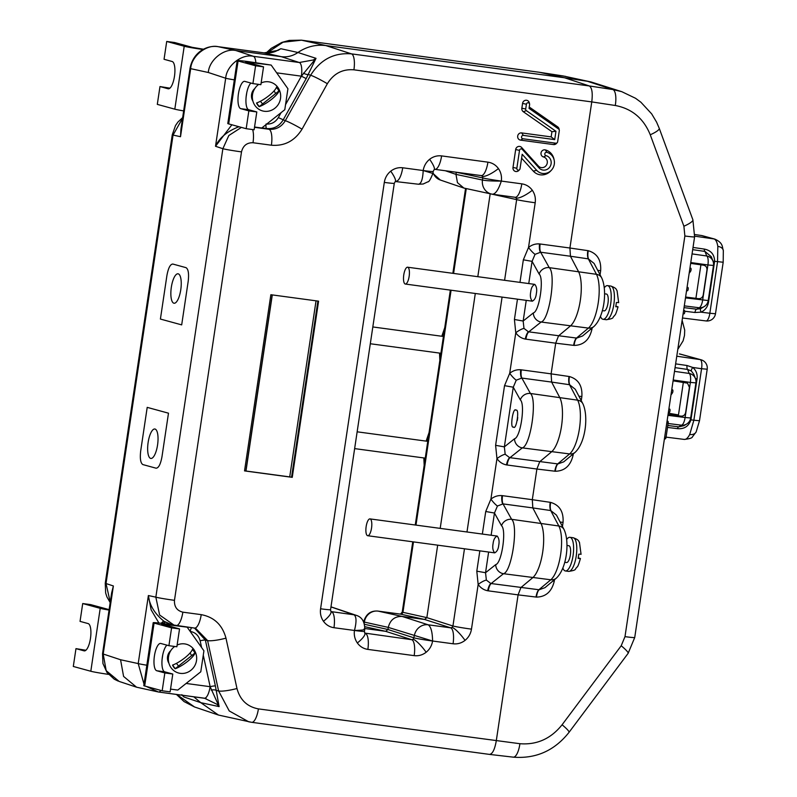 <?xml version="1.0" encoding="UTF-8"?>
<svg xmlns="http://www.w3.org/2000/svg" width="797" height="797" viewBox="0 0 797 797"><rect width="100%" height="100%" fill="white"/><g stroke="black" fill="none" stroke-linecap="round" stroke-linejoin="round"><path stroke-width="1.2" d="M148.132 442.435A14.854 4.852 -82.3 0 0 150.832 458.444A14.854 4.852 -82.3 0 0 157.557 445.015A14.854 4.852 -82.3 0 0 154.807 428.995A14.854 4.852 -82.3 0 0 148.132 442.435M161.98 456.721L168.486 413.185L147.206 407.367L140.7 450.893C139.824 458.554 140.541 463.117 142.862 464.581L156.063 468.198C158.623 468.068 160.595 464.243 161.98 456.721L168.486 413.185L147.206 407.367L140.7 450.893C139.824 458.554 140.541 463.117 142.862 464.581L156.063 468.198C158.623 468.068 160.595 464.243 161.98 456.721M180.76 289.809A14.854 4.852 97.7 0 1 174.025 303.239A14.854 4.852 97.7 0 1 171.335 287.229A14.854 4.852 97.7 0 1 178 273.789A14.854 4.852 97.7 0 1 180.76 289.809M181.686 324.877L188.192 281.351C189.068 273.69 188.351 269.127 186.04 267.662L172.829 264.046C170.269 264.176 168.297 268.001 166.912 275.523L160.406 319.059L181.686 324.877L188.192 281.351C189.068 273.69 188.351 269.127 186.04 267.662L172.829 264.046C170.269 264.176 168.297 268.001 166.912 275.523L160.406 319.059L181.686 324.877M546.045 155.654A1.704 1.614 -74.7 0 1 546.722 152.317A1.704 1.614 -74.7 0 1 546.901 152.357A10.789 10.192 -74.7 0 1 554.184 160.177A10.789 10.192 -74.7 0 1 551.454 170.14A10.789 10.192 -74.7 0 1 536.68 170.309L522.184 154.269L520.033 168.695A1.704 1.614 -74.7 0 1 517.711 170.01A1.704 1.614 -74.7 0 1 516.845 168.267L519.514 150.364A1.704 1.614 -74.7 0 1 522.304 149.398L539.051 167.938A7.382 6.974 105.3 0 0 551.036 164.132A7.382 6.974 105.3 0 0 546.045 155.654L543.534 156.979A3.646 3.447 -74.7 0 1 544.989 149.846A3.646 3.447 -74.7 0 1 545.367 149.916A12.732 12.025 -74.7 0 1 553.965 159.151L554.184 160.177M519.584 169.641L518.877 170.409A3.646 3.447 -74.7 0 1 512.999 167.46L515.669 149.567A3.646 3.447 -74.7 0 1 521.636 147.485L538.383 166.025A5.43 5.131 105.3 0 0 547.21 163.226A5.43 5.131 105.3 0 0 543.534 156.979M552.969 580.973L554.274 581.143C551.793 591.563 545.875 596.883 536.501 597.102L518.09 594.871L496.252 740.981C494.718 749.648 492.446 754.111 489.428 754.39L251.713 722.321A14.854 4.852 97.7 0 1 251.583 722.301L248.694 721.793L229.247 710.954L218.607 690.959A14.854 2.371 -12.3 0 0 236.978 688.508C240.076 699.965 247.219 706.76 258.407 708.892L519.903 743.711A14.854 5.081 96.6 0 1 513.238 757.15A14.854 5.081 96.6 0 1 513.079 757.12M564.037 529.517A8.488 7.293 -27.7 0 0 558.836 526L511.614 519.315C518.708 525.163 511.714 571.977 503.495 573.71L550.807 579.778A29.379 9.584 -82.3 0 0 560.63 554.473A29.379 9.584 -82.3 0 0 558.836 526L550.717 510.548L532.824 507.918L540.894 523.27A29.718 9.694 97.7 0 1 542.697 552.072A29.718 9.694 97.7 0 1 532.765 577.666L520.919 587.558L518.09 594.871L487.664 590.756C483.759 589.989 480.591 587.887 478.16 584.46A8.488 2.182 145.4 0 1 486.369 580.096L490.822 583.494L539.111 589.77L544.949 587.678L556.256 578.223C566.757 568.64 569.915 541.821 564.037 529.517L556.455 515.091L550.717 510.548A8.488 2.909 98.4 0 1 550.199 502.319L550.657 502.399C559.594 505.069 563.728 511.734 563.051 522.404L562.443 526.478M482.354 534.06L485.732 511.505L490.902 499.131C494.25 496.481 497.916 495.306 501.891 495.604L502.518 495.674A8.488 2.77 -82.3 0 0 503.037 503.903L497.448 506.015L494.459 513.039L491.141 535.245M571.778 455.127L573.073 455.296C570.602 465.717 564.684 471.037 555.31 471.256L536.889 469.034L532.306 499.689L550.199 502.319M582.846 403.68A8.488 7.293 -27.7 0 0 577.646 400.164L530.423 393.479C537.517 399.327 530.523 446.141 522.294 447.874L569.616 453.931A29.379 9.584 -82.3 0 0 579.439 428.637A29.379 9.584 -82.3 0 0 577.646 400.164L569.526 384.712L551.634 382.082L559.703 397.434A29.718 9.694 97.7 0 1 561.506 426.236A29.718 9.694 97.7 0 1 551.574 451.819L539.728 461.722L536.889 469.034L506.474 464.91C502.568 464.143 499.4 462.051 496.959 458.614A8.488 2.182 145.4 0 1 505.178 454.26L509.632 457.647L557.92 463.924L563.748 461.842L575.065 452.387C585.566 442.793 588.714 415.984 582.846 403.68L575.265 389.255L569.526 384.712A8.488 2.909 98.4 0 1 569.008 376.483L569.466 376.553C578.403 379.233 582.537 385.897 581.86 396.557L581.252 400.632M497.448 506.015A8.488 1.684 -129.1 0 1 490.902 499.131L496.959 458.614L495.614 445.334L504.531 385.658L509.711 373.295C513.059 370.645 516.715 369.459 520.69 369.758L521.328 369.838A8.488 2.77 -82.3 0 0 521.846 378.067L516.247 380.179L513.268 387.203L504.352 446.868L505.178 454.26M590.587 329.291L591.882 329.46C589.411 339.881 583.484 345.201 574.119 345.42L555.698 343.188L551.116 373.853L569.008 376.483M601.655 277.844A8.488 7.293 -27.7 0 0 596.455 274.317L549.233 267.643C556.326 273.481 549.332 320.304 541.103 322.028L588.415 328.095A29.379 9.584 -82.3 0 0 598.238 302.8A29.379 9.584 -82.3 0 0 596.455 274.317L588.335 258.866L570.443 256.245L578.512 271.588A29.718 9.694 97.7 0 1 580.316 300.389A29.718 9.694 97.7 0 1 570.383 325.983L558.538 335.876L555.698 343.188L525.283 339.074C521.377 338.307 518.199 336.204 515.769 332.777A8.488 2.182 145.4 0 1 523.988 328.414L528.431 331.811L576.729 338.087L582.557 335.995L593.875 326.541C604.375 316.957 607.523 290.138 601.655 277.844L594.074 263.408L588.335 258.866A8.488 2.909 98.4 0 1 587.817 250.637L588.266 250.716C597.212 253.386 601.337 260.061 600.659 270.721L600.051 274.796M519.973 282.377L523.34 259.822L528.521 247.449C531.868 244.799 535.524 243.623 539.499 243.922L540.137 243.992A8.488 2.77 -82.3 0 0 540.655 252.221L535.056 254.333L532.077 261.356L528.76 283.563M517.751 417.588A8.488 2.77 -82.3 0 0 517.373 420.427M515.978 410.226C513.059 406.34 509.662 429.085 513.467 427.003C516.386 430.878 519.783 408.134 515.978 410.226L515.848 410.196M516.326 198.064L514.982 197.257A14.854 4.852 97.7 0 0 515.101 197.277L515.101 197.277A14.854 4.852 97.7 0 0 521.806 183.848C526.159 184.505 529.656 186.647 532.316 190.274C534.857 193.99 535.813 198.154 535.195 202.767A14.854 0.608 -171.5 0 1 516.655 199.619L516.326 198.064A14.854 3.865 -35.3 0 0 532.316 190.274M194.478 628.066L205.387 640.121L215.409 685.998L219.125 706.61L217.013 704.319L204.48 698.212M258.407 708.892A14.854 4.852 97.7 0 1 251.713 722.321L218.458 715.048L200.784 702.665L219.125 706.61L210.159 686.695L203.275 655.164M181.836 694.685L183.948 696.976L182.035 695.183M182.184 695.203L183.948 696.976L200.784 702.665L193.681 696.757M274.696 51.646L280.833 48.717L278.133 50.36L264.126 52.881L218.229 46.694L235.952 50.55L281.231 56.657L264.126 52.881A12.732 4.154 97.7 0 0 264.016 52.871L218.129 46.674A12.732 4.154 97.7 0 1 218.229 46.694C206.592 43.974 191.439 56.059 190.682 68.662A12.732 0.528 -171.5 0 1 190.015 68.393C192.844 52.951 206.124 44.771 218.129 46.674A12.732 4.154 97.7 0 0 217.999 46.664M236.888 126.155A4.244 1.176 -108.8 0 0 237.875 127.141C226.727 131.694 219.275 138.08 215.519 146.279L225.69 78.236C226.517 65.653 241.75 53.598 253.386 56.308L299.273 62.505L281.231 56.657C287.229 57.384 292.798 55.999 297.948 52.492L280.833 48.717L277.027 50.629C272.096 53.548 263.727 53.12 264.016 52.871A12.732 4.154 97.7 0 0 263.907 52.851M285.545 104.636L301.366 76.173A12.732 4.154 97.7 0 0 299.273 62.505L313.311 59.984L316.01 58.34L306.187 78.594L283.114 120.008C279.209 126.265 273.76 129.124 266.776 128.556L261.894 127.899M306.187 78.594L301.405 76.173L316.01 58.34L297.948 52.492C306.536 46.654 315.831 44.343 325.824 45.559L351.477 53.867A14.854 4.852 97.7 0 1 353.918 69.817C342.551 68.901 333.694 73.533 327.358 83.715L302.033 129.174C294.721 140.92 284.509 146.269 271.388 145.213L253.008 142.733C246.911 142.593 243.075 145.642 241.501 151.878L174.473 600.33C174.164 606.746 176.954 610.691 182.852 612.166L201.233 614.646C214.144 617.097 222.383 624.938 225.969 638.148L236.978 688.508M684.464 310.511L684.434 310.501A1.694 0.558 97.7 0 1 684.464 310.511A1.694 0.558 97.7 0 1 684.723 312.324A1.694 0.558 97.7 0 1 684.015 313.849A1.694 0.558 97.7 0 1 683.936 313.849L684.015 313.849M413.474 541.89L402.943 612.325L402.106 613.72L400.642 614.148A14.854 4.852 -82.3 0 0 400.522 614.128L400.522 614.128A14.854 4.852 -82.3 0 0 400.393 614.118M482.454 176.376L481.099 175.569A14.854 4.852 -82.3 0 0 481.229 175.589L481.229 175.589A14.854 4.852 -82.3 0 0 487.923 162.16C492.277 162.817 495.784 164.959 498.434 168.585C500.974 172.301 501.941 176.466 501.323 181.078A14.854 0.608 -171.5 0 1 482.773 177.93L482.454 176.376A14.854 3.865 -35.3 0 0 498.434 168.585M395.262 181.517L394.286 183.31A14.854 0.608 -171.5 0 1 384.303 182.403C385.061 177.811 387.203 174.065 390.729 171.176A14.854 2.999 -128.5 0 1 395.262 181.517L418.355 184.217C421.175 183.918 422.789 179.355 423.197 170.538C423.954 165.945 426.096 162.199 429.623 159.3A14.854 2.999 -128.5 0 1 434.156 169.641L433.179 171.445A14.854 0.608 -171.5 0 1 423.197 170.538L432.163 173.248M452.158 627.418A14.854 2.999 51.5 0 1 465.05 640.38C461.433 643.159 457.438 644.295 453.065 643.777A14.854 4.852 -82.3 0 0 450.634 627.827L452.158 627.418L452.935 626.004L464.472 548.774M488.631 552.032L485.542 572.714L476.805 571.17L478.16 584.46L471.475 629.142A14.854 0.608 -171.5 0 1 452.935 626.004L426.853 617.625L437.683 545.158M413.264 639.284A14.854 2.999 51.5 0 1 426.156 652.245C422.54 655.024 418.545 656.16 414.171 655.642A14.854 4.852 -82.3 0 0 411.74 639.702L413.264 639.284L414.35 635.767A12.732 11.945 -72.2 0 1 428.158 624.798C430.948 626.631 432.422 632.031 432.582 641.017A14.854 0.608 -171.5 0 1 414.041 637.869L387.96 629.5L388.278 627.398C390.161 619.917 394.764 616.26 402.087 616.43L424.552 619.458L426.853 617.625L402.943 612.325A14.854 0.608 -171.5 0 1 402.246 612.026L400.522 614.128L378.047 611.1L402.087 616.43L428.158 624.798L450.634 627.827L424.552 619.458L400.642 614.148L378.177 611.12A12.732 12.104 -77.5 0 0 364.368 622.088L363.641 621.979M414.171 655.642L367.855 649.396C363.502 648.738 359.995 646.586 357.345 642.97A14.854 3.865 144.7 0 0 364.757 633.087L411.74 639.702L385.658 631.324L387.96 629.5L364.478 624.29M367.855 649.396A14.854 4.852 -82.3 0 0 365.415 633.446L364.926 633.286M323.462 621.281A14.854 3.865 144.7 0 0 330.875 611.399L331.542 611.757A14.854 4.852 97.7 0 1 333.973 627.707C329.619 627.05 326.122 624.898 323.462 621.281C320.922 617.565 319.966 613.401 320.583 608.788L384.303 182.403M526.369 110.644L555.957 131.286L554.712 139.614L523.38 135.39A1.704 1.614 105.3 0 0 521.537 136.855A1.704 1.614 105.3 0 0 522.882 138.758L555.808 143.201A1.704 1.614 105.3 0 0 557.651 141.736L559.305 130.658A1.704 1.614 105.3 0 0 558.627 129.024L529.049 108.382L529.606 104.656A1.704 1.614 105.3 0 0 527.963 102.743A1.704 1.614 105.3 0 0 526.409 104.228L525.701 109.01A1.704 1.614 105.3 0 0 526.369 110.644L523.3 111.719L551.932 131.694L551.155 136.895L521.646 132.91A3.646 3.447 105.3 0 0 517.691 136.058A3.646 3.447 105.3 0 0 520.571 140.133L553.497 144.576A3.646 3.447 105.3 0 0 556.495 143.45L557.203 142.673M529.587 104.028L529.367 103.002A3.646 3.447 105.3 0 0 522.563 103.421L521.856 108.203A3.646 3.447 105.3 0 0 523.3 111.719M559.285 130.031L559.076 129.004A3.646 3.447 105.3 0 0 557.661 126.843L529.248 107.017M554.712 139.614L551.155 136.895M555.957 131.286L551.932 131.694M396.009 181.208A14.854 4.852 -82.3 0 0 402.714 167.778L423.197 170.538M330.875 611.399L330.556 609.695A14.854 0.608 -171.5 0 1 320.583 608.788M364.757 633.087L364.438 631.383A14.854 0.608 -171.5 0 1 354.456 630.477C356.657 621.809 356.508 616.589 354.007 614.796A12.732 12.085 -71.1 0 1 356.169 615.304L330.984 606.846M364.837 628.514L385.658 631.324L364.857 626.711M377.888 611.09L378.047 611.1C370.735 610.452 365.933 614.059 363.651 621.909M453.065 643.777L432.582 641.017L388.278 627.398L364.368 622.088L364.189 623.304M364.06 628.982C365.843 629.769 362.645 630.258 354.456 630.467L333.973 627.707M445.344 170.747L455.974 174.374L456.302 172.222M434.156 169.641L434.903 169.343A14.854 4.852 -82.3 0 0 441.608 155.903L487.923 162.16M433.01 172.57A12.732 12.085 108.9 0 0 440.362 180.032L463.874 188.062L457.458 182.662L455.974 174.374L482.464 180.032C486.28 180.78 492.566 181.128 501.323 181.078C498.543 189.576 495.604 193.96 492.506 194.219L491.659 194.079A12.732 11.955 102.1 0 0 492.506 194.219M456.033 172.192L482.773 177.93L482.464 180.032A12.732 11.955 102.1 0 0 491.659 194.079L463.874 188.062M440.362 180.032L432.891 173.367M477.811 276.689L490.195 193.761M440.193 528.371L475.301 293.485M687.911 287.438L687.881 287.428A1.694 0.558 97.7 0 1 687.911 287.438A1.694 0.558 97.7 0 1 688.18 289.181A1.694 0.558 97.7 0 1 687.462 290.785A1.694 0.558 97.7 0 1 687.383 290.775L687.462 290.785M690.79 268.19L690.76 268.171A1.694 0.558 97.7 0 1 690.79 268.19A1.694 0.558 97.7 0 1 691.089 269.555A1.694 0.558 97.7 0 1 690.601 271.319L689.156 273.331M194.408 628.056A14.854 4.852 -82.3 0 0 194.538 628.076L195.564 628.255L207.599 640.589L218.607 690.959L216.206 690.441A4.244 1.574 -7.9 0 0 211.215 690.102M215.409 685.998A4.244 0.677 -12.3 0 0 210.159 686.695L210.119 686.685A12.732 4.154 97.7 0 1 204.381 698.202A12.732 4.154 97.7 0 1 204.271 698.182L158.593 692.015M158.922 623.035L151.111 609.795L148.381 595.538C149.467 605.172 154.678 613.76 164.023 621.301A4.244 1.325 -55.5 0 0 161.273 623.314M111.112 596.355L113.373 585.964L103.202 654.008L120.566 659.747L138.21 663.582L144.008 684.145M146.269 686.426L158.384 691.985A12.732 4.154 97.7 0 0 158.483 692.005A12.732 4.154 97.7 0 0 160.894 690.431M120.566 659.747L123.585 676.424L136.566 687.193L158.483 692.005L206.015 698.481M176.765 694.476L194.528 706.969L184.057 701.579L176.446 694.436M182.852 612.166A14.854 4.852 -82.3 0 1 176.147 625.595A14.854 4.852 -82.3 0 1 176.027 625.575L174.244 625.266L159.629 615.025L155.843 597.162L222.871 148.71L215.519 146.279L231.877 124.78M239.09 126.763L237.875 127.141M241.501 151.878A14.854 0.608 8.5 0 1 222.871 148.71L228.819 135.52L241.411 127.39M195.564 628.255L194.637 628.086M519.903 743.711C536.849 745.046 550.906 738.739 562.084 724.782L621.202 645.759L624.987 636.644L684.872 235.992L683.896 226.238L650.252 134.773C643.607 118.424 631.951 108.671 615.284 105.493L591.763 101.906C592.838 93.1 592.032 87.78 589.322 85.956L612.843 89.553L621.75 91.665L590.995 81.952L563.14 75.954A14.854 4.613 -81.2 0 0 563.051 75.934A14.854 4.613 -81.2 0 0 562.961 75.924M254.502 127.311L268.958 129.263C275.971 129.841 281.421 126.982 285.296 120.716L310.621 75.257C320.394 59.596 334.013 52.463 351.477 53.867L589.322 85.956L564.535 77.767L325.824 45.559L301.495 40.189L283.074 42.201L266.806 53.06M615.284 105.493A14.854 5.101 -81.3 0 0 612.843 89.553L587.449 81.284L564.535 77.767L539.34 72.278L301.495 40.189A14.854 4.852 97.7 0 0 301.376 40.169L539.22 72.258L563.14 75.954L590.995 81.952M562.084 724.782A14.854 2.012 36.8 0 1 569.018 732.353C554.483 750.684 535.883 758.953 513.238 757.15L489.557 754.41M201.611 647.562L200.137 640.818A4.244 0.677 -12.3 0 1 205.387 640.121L207.599 640.589A14.854 2.371 -12.3 0 0 225.969 638.148M164.023 621.301L172.092 624.798L194.538 628.076A14.854 4.852 -82.3 0 0 201.233 614.646M146.837 665.216A12.732 0.528 8.5 0 1 138.21 663.582L148.381 595.538L155.843 597.162A14.854 0.608 8.5 0 0 174.473 600.33M265.999 124.641A4.244 1.385 -82.3 0 0 266.776 128.556L268.958 129.263A14.854 4.852 97.7 0 1 271.388 145.213M266.078 124.003C271.319 124.422 275.413 122.29 278.332 117.587L285.296 120.716A14.854 1.235 29.1 0 1 302.033 129.174M303.418 73.145A4.244 1.265 -155.5 0 0 308.26 74.49L310.621 75.257A14.854 1.235 29.1 0 1 327.358 83.715M234.318 79.869A12.732 0.528 -171.5 0 1 225.69 78.236L208.326 72.497C209.123 59.905 224.316 47.83 235.952 50.55L253.386 56.308A12.732 4.154 97.7 0 1 255.827 62.634M190.015 68.393L180.919 129.234L180.511 136.705L181.517 125.298M182.563 118.265L173.049 135.082L106.021 583.534L110.245 602.183M182.662 117.607L177.96 122.011L175.519 125.508L172.272 134.763A14.854 0.608 8.5 0 0 173.049 135.082L180.511 136.705L190.682 68.662L208.326 72.497M172.272 134.763L105.254 583.215A14.854 0.608 8.5 0 0 106.021 583.534L113.373 585.964L111.63 592.888L102.534 653.729A12.732 0.528 8.5 0 0 103.202 654.008L106.18 670.666L119.132 681.425L136.566 687.193M165.557 622.268A14.854 2.371 -12.3 0 0 161.98 623.403M539.091 72.248L565.711 76.412M669.729 409.09L669.699 409.07A1.694 0.558 97.7 0 1 669.729 409.09A1.694 0.558 97.7 0 1 669.998 410.824A1.694 0.558 97.7 0 1 669.281 412.428A1.694 0.558 97.7 0 1 669.201 412.428L669.281 412.428M672.608 389.833L672.578 389.823A1.694 0.558 97.7 0 1 672.608 389.833A1.694 0.558 97.7 0 1 672.907 391.197A1.694 0.558 97.7 0 1 672.419 392.961L670.974 394.973M667.099 420.906L667.906 421.294A1.694 0.558 97.7 0 1 668.165 423.107L666.033 437.324A1.694 0.558 97.7 0 1 665.336 438.858L664.399 439.027M525.91 339.173A8.488 2.77 97.7 0 1 528.75 331.861L541.103 322.028A8.488 7.512 -128.5 0 1 533.342 312.922C539.3 311.697 544.291 278.263 539.151 274.068L532.077 261.356L523.34 259.822M516.247 380.179A8.488 1.684 -129.1 0 1 509.711 373.295L515.769 332.777L514.424 319.497L523.161 321.032L523.988 328.414M535.195 202.767L528.521 247.449A8.488 1.684 -129.1 0 0 535.056 254.333M539.151 274.068A8.488 7.253 150.9 0 1 549.233 267.643L540.655 252.221L570.443 256.245L569.925 248.016L587.817 250.637M597.72 270.352L600.659 270.721M593.875 326.541A8.488 7.562 50.1 0 1 588.415 328.095L576.5 338.058A8.488 2.909 -83.1 0 0 573.661 345.37M530.702 292.021C529.945 295.936 530.473 298.985 532.276 301.156C534.568 300.08 535.933 297.54 536.361 293.525C537.118 289.6 536.59 286.551 534.787 284.38C532.496 285.465 531.131 288.006 530.702 292.021M507.101 465.01A8.488 2.77 97.7 0 1 509.941 457.697L522.294 447.874A8.488 7.512 -128.5 0 1 514.533 438.758C520.491 437.533 525.492 404.099 520.341 399.915L513.268 387.203L504.531 385.658M495.614 445.334L504.352 446.868L514.533 438.758M520.341 399.915A8.488 7.253 150.9 0 1 530.423 393.479L521.846 378.067L551.634 382.082L551.116 373.853L521.328 369.838M578.911 396.199L581.86 396.557M575.065 452.387A8.488 7.562 50.1 0 1 569.616 453.931L557.691 463.904A8.488 2.909 -83.1 0 0 554.851 471.216M488.292 590.856A8.488 2.77 97.7 0 1 491.131 583.543L503.495 573.71A8.488 7.512 -128.5 0 1 495.734 564.605C501.682 563.379 506.683 529.935 501.542 525.751L494.459 513.039L485.732 511.505M495.734 564.605L485.542 572.714L486.369 580.096M501.542 525.751A8.488 7.253 150.9 0 1 511.614 519.315L503.037 503.903L532.824 507.918L532.306 499.689L502.518 495.674M560.102 522.035L563.051 522.404M493.084 543.693C492.327 547.619 492.855 550.667 494.658 552.839C496.949 551.763 498.314 549.213 498.743 545.208C499.5 541.283 498.972 538.234 497.169 536.062C494.877 537.138 493.512 539.689 493.084 543.693M556.256 578.223A8.488 7.562 50.1 0 1 550.807 579.778L538.882 589.74A8.488 2.909 -83.1 0 0 536.042 597.053M353.918 69.817L591.763 101.906L569.925 248.016L540.137 243.992M551.454 170.14L550.747 170.907A12.732 12.025 -74.7 0 1 533.303 171.116L521.607 158.175M292.25 477.343L318.581 301.166L270.86 294.721L244.53 470.897L292.25 477.343L291.572 477.154L317.893 301.067M244.54 470.808L245.845 470.987L272.156 294.9M272.295 294.92L245.974 471.017L291.572 477.154M717.828 246.383C717.101 242.019 715.806 239.528 713.953 238.931A8.488 8.02 -74.7 0 1 714.869 239.12C723.825 243.205 721.943 247.478 723.327 250.457L723.188 262.253L715.487 313.769L709.848 313.261L717.549 261.745L717.828 246.383A8.488 5.42 -9 0 1 723.327 250.457M690.212 419.76L693.868 420.228L689.704 434.524C687.781 438.161 685.878 439.775 683.995 439.356M676.773 356.219L700.125 359.586A8.488 2.839 98.2 0 1 701.569 368.712L692.762 367.447C696.17 370.376 697.604 374.182 697.056 378.864L690.929 419.86C688.738 426.315 684.234 429.254 677.43 428.656L667.517 427.421M667.806 425.488L678.745 426.863L681.435 425.18L668.105 423.496M690.64 417.977L685.101 417.508A8.488 2.909 -82.8 0 1 681.435 425.18A8.488 8.428 -122 0 0 686.765 423.964L684.055 425.648L678.745 426.863A4.244 1.415 -82.9 0 0 677.43 428.656M689.704 434.524A8.488 5.918 27.3 0 0 696.14 431.944L692.444 436.836C692.234 437.981 689.525 438.848 684.314 439.426L666.063 437.135M679.333 353.928A8.488 2.7 98.2 0 1 679.442 353.928A8.488 2.7 98.2 0 1 679.552 353.958L679.442 353.928A8.488 8.488 0 0 1 680.469 354.147A8.488 8.02 105.3 0 0 679.552 353.958L700.125 359.586A8.488 8.02 -74.7 0 1 701.041 359.776L680.469 354.147M694.705 236.161L713.953 238.931L701.46 235.513L694.874 234.547L701.46 235.513A8.488 8.02 -74.7 0 1 702.376 235.703L714.869 239.12M705.903 320.912A8.488 2.839 -82.9 0 0 706.032 320.942A8.488 2.839 -82.9 0 0 709.848 313.261L701.031 312.165A4.244 1.146 66.9 0 1 700.722 308.638L704.319 306.506A8.488 8.428 -122 0 1 698.989 307.732L684.294 305.869M693.021 247.449L704.269 249.072C710.974 250.378 714.431 254.462 714.62 261.326L708.493 302.322C707.636 306.975 705.156 310.252 701.031 312.165L694.924 312.494A4.244 1.415 97.1 0 1 696.638 309.196L698.989 307.732A8.488 2.909 -82.8 0 0 702.655 300.061L707.905 264.963L690.77 262.542M723.188 262.253L712.986 261.137M692.065 253.904L706.72 255.976A8.488 8.349 -21.1 0 1 712.996 261.157L711.283 256.714L704.966 251.424L692.693 249.66M704.269 249.072A4.244 1.425 -81.8 0 0 704.966 251.424L706.72 255.976A8.488 2.909 98.1 0 1 707.905 264.963L713.474 265.461L708.224 300.559L685.49 297.889M690.65 263.379L703.661 265.222C705.993 265.809 707.088 267.384 706.959 269.934L703.213 295.029C702.585 297.51 701.071 298.736 698.66 298.696L685.619 297.042M684.035 307.622L696.638 309.196L700.722 308.638M708.493 302.322L707.796 302.232M714.61 261.416L713.016 261.217M687.004 365.504L692.762 367.447A4.244 1.325 128.9 0 0 691.397 371.033L687.632 369.449A4.244 1.425 98.2 0 1 687.004 365.504L675.627 363.87M695.472 378.665L697.056 378.864M690.242 419.68L690.939 419.77M674.511 371.362L689.166 373.434A8.488 8.349 -21.1 0 1 695.442 378.605L693.788 374.301L691.397 371.033M695.891 382.879L690.351 382.411A8.488 2.909 98.1 0 0 689.166 373.434L687.632 369.449L675.069 367.636M673.096 380.827L687.522 383.168L689.405 387.392L685.659 412.477C685.031 414.968 683.517 416.183 681.106 416.154L668.065 414.5M254.542 127.022L261.775 127.998L284.788 109.707L287.926 88.736L271.179 65.075L245.586 61.877L263.538 66.848L255.588 65.782L238.084 60.99A16.976 0.697 -171.5 0 1 237.197 60.622L227.793 123.545A16.976 0.697 8.5 0 0 228.679 123.904L246.183 128.696L248.843 110.873L256.803 111.939L254.133 129.772L246.183 128.696M237.197 60.622A16.976 0.697 -171.5 0 1 248.604 61.658L271.179 65.075M254.821 88.507A9.554 9.016 105.3 0 0 252.928 101.169M248.843 110.873L240.764 108.661A13.798 4.503 97.7 0 1 238.383 94.126A13.798 4.503 97.7 0 1 244.649 81.354A13.798 4.503 97.7 0 1 244.838 81.394L252.918 83.605L260.878 84.681L263.538 66.848M256.803 111.939L248.724 109.737A13.798 4.503 97.7 0 1 246.064 97.613A13.798 4.503 97.7 0 1 250.945 83.067M255.588 65.782L252.918 83.605M109.129 609.635L90.669 604.614L82.709 603.548L80.049 621.371L88.128 623.583A13.798 4.503 97.7 0 1 90.509 638.118A13.798 4.503 97.7 0 1 84.243 650.89A13.798 4.503 97.7 0 1 84.054 650.85L75.974 648.638L85.897 650.252M109.059 610.074A16.976 0.697 -171.5 0 1 100.213 608.34L82.709 603.548M75.974 648.638L73.304 666.461L90.808 671.253A16.976 0.697 8.5 0 0 108.502 674.372M258.706 84.382A14.904 14.067 105.3 0 0 255.05 105.622A14.904 14.067 105.3 0 0 272.365 109.847A15.282 15.282 0 0 0 278.332 88.108A14.904 14.067 105.3 0 0 277.904 87.461A14.904 14.067 105.3 0 0 261.127 82.968M259.135 106.688A13.23 12.503 -74.7 0 1 257.67 104.975A13.23 12.503 -74.7 0 1 256.524 103.002A15.103 3.925 144.7 0 0 276.509 87.132A13.23 12.503 -74.7 0 1 277.974 88.846A13.23 12.503 -74.7 0 1 279.109 90.808L259.135 106.688A15.103 3.925 -35.3 0 0 279.109 90.808M276.41 87.431A12.951 12.224 -74.7 0 1 278.89 90.988M259.354 106.509A12.951 12.224 -74.7 0 1 256.793 102.913M273.999 90.978A8.697 8.219 -74.7 0 1 275.553 93.638M262.691 103.859A8.697 8.219 -74.7 0 1 260.539 101.209M203.584 49.235L192.177 47.322L174.673 42.53L166.712 41.464L164.052 59.287L172.132 61.499A13.798 4.503 97.7 0 1 174.513 76.034A13.798 4.503 97.7 0 1 168.247 88.806A13.798 4.503 97.7 0 1 168.057 88.766L159.978 86.554L169.91 88.168M203.036 49.524A16.976 0.697 -171.5 0 1 184.217 46.246L166.712 41.464M159.978 86.554L157.308 104.377L174.812 109.169A16.976 0.697 8.5 0 0 183.659 110.903M174.702 646.467A14.904 14.067 105.3 0 0 171.046 667.707A14.904 14.067 105.3 0 0 188.361 671.931A15.282 15.282 0 0 0 194.329 650.193A14.904 14.067 105.3 0 0 193.9 649.545A14.904 14.067 105.3 0 0 177.123 645.052M175.131 668.773A13.23 12.503 -74.7 0 1 173.666 667.059A13.23 12.503 -74.7 0 1 172.521 665.096A15.103 3.925 144.7 0 0 192.505 649.216A13.23 12.503 -74.7 0 1 193.97 650.93A13.23 12.503 -74.7 0 1 195.106 652.892L175.131 668.773A15.103 3.925 -35.3 0 0 195.106 652.892M192.406 649.515A12.951 12.224 -74.7 0 1 194.886 653.072M175.35 668.593A12.951 12.224 -74.7 0 1 172.79 664.997M189.995 653.062A8.697 8.219 -74.7 0 1 191.549 655.722M178.687 665.943A8.697 8.219 -74.7 0 1 176.535 663.293M170.538 689.106L177.771 690.082L200.784 671.791L203.922 650.82L187.175 627.169L161.582 623.961L179.534 628.933L171.584 627.867L154.08 623.075A16.976 0.697 -171.5 0 1 153.193 622.706L143.789 685.629A16.976 0.697 8.5 0 0 144.675 685.998L162.18 690.78L164.84 672.957L172.79 674.033L170.13 691.856L162.18 690.78M170.817 650.601A9.554 9.016 105.3 0 0 168.924 663.253M171.694 624.699L164.6 623.742A16.976 0.697 -171.5 0 0 153.193 622.706M167.131 625.545L167.29 624.479L164.6 623.742M164.84 672.957L156.76 670.745A13.798 4.503 97.7 0 1 154.379 656.21A13.798 4.503 97.7 0 1 160.645 643.438A13.798 4.503 97.7 0 1 160.835 643.478L168.914 645.69L176.864 646.765L179.534 628.933M172.79 674.033L164.72 671.821A13.798 4.503 97.7 0 1 162.06 659.697A13.798 4.503 97.7 0 1 166.942 645.152M171.584 627.867L168.914 645.69M289.719 476.925L316.04 300.818M409.15 276.36A8.488 2.77 97.7 0 1 405.324 284.041A8.488 2.77 97.7 0 1 403.77 274.895A8.488 2.77 97.7 0 1 407.596 267.214A8.488 2.77 97.7 0 1 409.15 276.36M604.584 293.794L606.427 294.043A8.488 2.77 97.7 0 1 607.981 303.189A8.488 2.77 97.7 0 1 604.156 310.87L602.313 310.621M604.315 287.767A16.976 5.539 97.7 0 1 607.553 285.625A16.976 5.539 97.7 0 1 610.671 303.926A16.976 5.539 97.7 0 1 603.02 319.278A16.976 5.539 97.7 0 1 600.46 316.359M603.02 319.278L606.198 319.707C615.613 318.362 611.947 317.196 614.328 315.981C615.145 314.058 615.005 317.236 618.044 306.855L615.722 306.725A16.488 5.38 -82.3 0 0 616.081 304.633A16.488 5.38 -82.3 0 0 616.35 302.521L618.303 302.511M617.675 306.706L615.822 306.197M371.541 528.042A8.488 2.77 97.7 0 1 367.716 535.723A8.488 2.77 97.7 0 1 366.152 526.568A8.488 2.77 97.7 0 1 369.977 518.897A8.488 2.77 97.7 0 1 371.541 528.042M566.966 545.467L568.809 545.716A8.488 2.77 97.7 0 1 570.363 554.871A8.488 2.77 97.7 0 1 566.537 562.543L564.694 562.303M566.707 539.449A16.976 5.539 97.7 0 1 569.945 537.308A16.976 5.539 97.7 0 1 573.063 555.609A16.976 5.539 97.7 0 1 565.402 570.961A16.976 5.539 97.7 0 1 562.851 568.042M565.402 570.961L568.58 571.389C577.994 570.044 574.328 568.879 576.719 567.653C577.526 565.74 577.397 568.909 580.435 558.538L578.114 558.398A16.488 5.38 -82.3 0 0 578.473 556.316A16.488 5.38 -82.3 0 0 578.742 554.204L580.694 554.184M580.067 558.388L578.214 557.88M519.514 150.364L515.669 149.567M539.111 589.77A8.488 2.889 -85 0 0 536.501 597.102M550.946 510.588A8.488 2.919 100.3 0 1 550.657 502.399M501.891 495.604A8.488 2.75 -84.9 0 0 502.718 503.863M487.664 590.756A8.488 2.78 100.3 0 1 490.822 583.494M557.92 463.924A8.488 2.889 -85 0 0 555.31 471.256M569.755 384.742A8.488 2.919 100.3 0 1 569.466 376.553M520.69 369.758A8.488 2.75 -84.9 0 0 521.527 378.027M506.474 464.91A8.488 2.78 100.3 0 1 509.632 457.647M576.729 338.087A8.488 2.889 -85 0 0 574.119 345.42M588.555 258.905A8.488 2.919 100.3 0 1 588.266 250.716M539.499 243.922A8.488 2.75 -84.9 0 0 540.336 252.191M525.283 339.074A8.488 2.78 100.3 0 1 528.431 331.811M217.013 704.319A12.732 3.736 -46.5 0 0 217.87 704.329M278.133 50.36A12.732 3.148 -117.6 0 0 277.535 50.38M313.311 59.984A12.732 3.148 62.4 0 1 314.108 60.383M402.106 613.72A14.854 2.999 -128.5 0 0 401.27 613.829M471.475 629.142C470.718 633.735 468.576 637.48 465.05 640.38M432.582 641.017L432.582 641.017C431.825 645.61 429.683 649.356 426.156 652.245M525.701 109.01L521.856 108.203M526.409 104.228L522.563 103.421M558.627 129.024L557.661 126.843M555.808 143.201L553.497 144.576M522.882 138.758L520.571 140.133M523.38 135.39L521.646 132.91M331.054 611.598L354.007 614.796L330.974 606.925M390.729 171.176C394.346 168.396 398.341 167.26 402.714 167.778M357.345 642.97C354.804 639.254 353.838 635.089 354.456 630.477M429.623 159.3C433.239 156.521 437.234 155.395 441.608 155.903M501.323 181.078L521.806 183.848M504.591 280.305L516.655 199.619L488.531 193.412M466.265 188.65L453.593 273.421M451.082 290.218L415.984 525.103M444.327 330.456L442.275 336.324M439.994 353.151L440.233 357.893M690.601 271.319L689.435 271.498M650.252 134.773A14.854 3.078 -20.2 0 0 659.249 128.327L656.589 122.14L651.687 113.901L640.908 102.235L635.528 98.27L621.75 91.665M683.896 226.238A14.854 3.078 -20.2 0 0 692.882 219.783L659.249 128.327M684.872 235.992A14.854 0.608 8.5 0 0 694.605 236.868L692.882 219.783M624.987 636.644A14.854 0.608 8.5 0 0 634.731 637.51L694.605 236.868M621.202 645.759A14.854 2.012 36.8 0 1 628.136 653.331L634.731 637.51M252.619 129.562A14.854 4.852 97.7 0 1 253.008 142.733M301.366 76.173L276.669 72.836M278.332 117.587L281.082 112.656M251.533 97.274L252.39 95.72M167.191 624.101L166.952 623.015M191.738 627.697A4.244 1.385 -82.3 0 0 190.244 631.413L190.174 631.403M200.137 640.818C198.702 635.528 195.404 632.39 190.244 631.413M186.119 683.447L210.119 686.685M672.419 392.961L671.253 393.14M666.033 437.324L664.678 437.164M668.165 423.107L666.8 422.938M428.656 435.321L426.604 441.189M424.323 458.016L424.562 462.758M466.982 531.978L502.09 297.092M514.424 319.497L517.462 299.174M526.249 300.359L523.161 321.032L533.342 312.922M592.101 328.025L591.882 329.46M573.292 453.862L573.073 455.296M476.805 571.17L479.844 550.847M554.483 579.708L554.274 581.143M522.304 149.398L521.636 147.485M539.051 167.938L538.383 166.025M546.901 152.357L545.367 149.916M536.68 170.309L533.303 171.116M516.845 168.267L512.999 167.46M696.14 431.944L699.497 420.736L707.198 369.22L701.569 368.712L693.868 420.228L699.497 420.736M678.357 415.805L678.476 414.928L668.255 413.175M678.476 414.928L683.358 382.281M695.901 298.347L700.912 264.833M708.194 300.529L708.224 300.559A8.488 8.488 0 0 1 704.319 306.506M713.445 265.421L713.474 265.461A8.488 8.488 0 0 0 712.996 261.157L712.996 261.157M694.924 312.494L684.753 311.228M667.936 415.337L685.101 417.508L690.351 382.411L673.216 379.99M695.442 378.605L695.442 378.605A8.488 8.488 0 0 1 695.92 382.909L690.67 418.007A8.488 8.488 0 0 1 686.765 423.964M238.084 60.99L228.679 123.904M251.294 62.395L251.135 63.461M246.751 92.811L246.124 97.015M240.764 108.661L248.724 109.737M90.808 671.253L100.213 608.34M174.812 109.169L184.217 46.246M162.747 654.905L162.12 659.109M154.08 623.075L144.675 685.998M156.76 670.745L164.72 671.821M606.198 319.707A16.976 5.539 -82.3 0 0 613.859 304.354A16.976 5.539 -82.3 0 0 610.741 286.053C617.207 288.275 616.091 289.829 617.067 290.686L618.671 302.661M568.58 571.389A16.976 5.539 -82.3 0 0 576.241 556.037A16.976 5.539 -82.3 0 0 573.123 537.736C579.588 539.958 578.473 541.502 579.459 542.368L581.063 554.343M481.249 175.589L434.903 169.343M330.556 609.695L394.286 183.31M364.438 631.383L364.737 629.391C364.777 621.72 361.928 617.027 356.169 615.304M433.179 171.445L432.881 173.427C430.559 179.345 428.876 182.144 427.84 181.836L423.177 184.007L418.485 184.237M465.548 188.5L452.865 273.321M450.355 290.118L415.257 525.004M412.746 541.801L402.246 612.026M444.736 327.726L441.797 336.254M439.516 353.081L439.854 360.433M628.136 653.331L569.018 732.353M266.059 53.04L271.249 48.328L281.829 42.43L289.241 40.408L301.376 40.169M110.185 602.572L106.928 596.923L105.652 593.008L105.254 583.215M118.115 681.066L114.24 679.174L106.987 672.459L102.943 663.552L102.534 653.729M218.458 715.048L194.528 706.969M424.173 465.299L423.845 457.946M426.126 441.12L429.065 432.592M492.636 194.249L515.101 197.277M707.198 369.22A8.488 8.488 0 0 0 701.041 359.776M701.191 235.454L702.376 235.703M682.122 320.384L684.713 330.107L684.493 335.437L683.099 340.857L677.789 349.405M682.481 317.993L706.032 320.942A8.488 8.488 0 0 0 715.487 313.769M405.324 284.041L532.396 301.186M607.553 285.625L610.741 286.053M407.596 267.214L534.657 284.36M354.635 448.611L425.249 458.136M357.146 431.815L427.76 441.339M367.716 535.723L494.788 552.869M569.945 537.308L573.123 537.736M369.977 518.897L497.049 536.042M370.306 343.746L440.92 353.27M372.817 326.949L443.431 336.473"/></g></svg>
